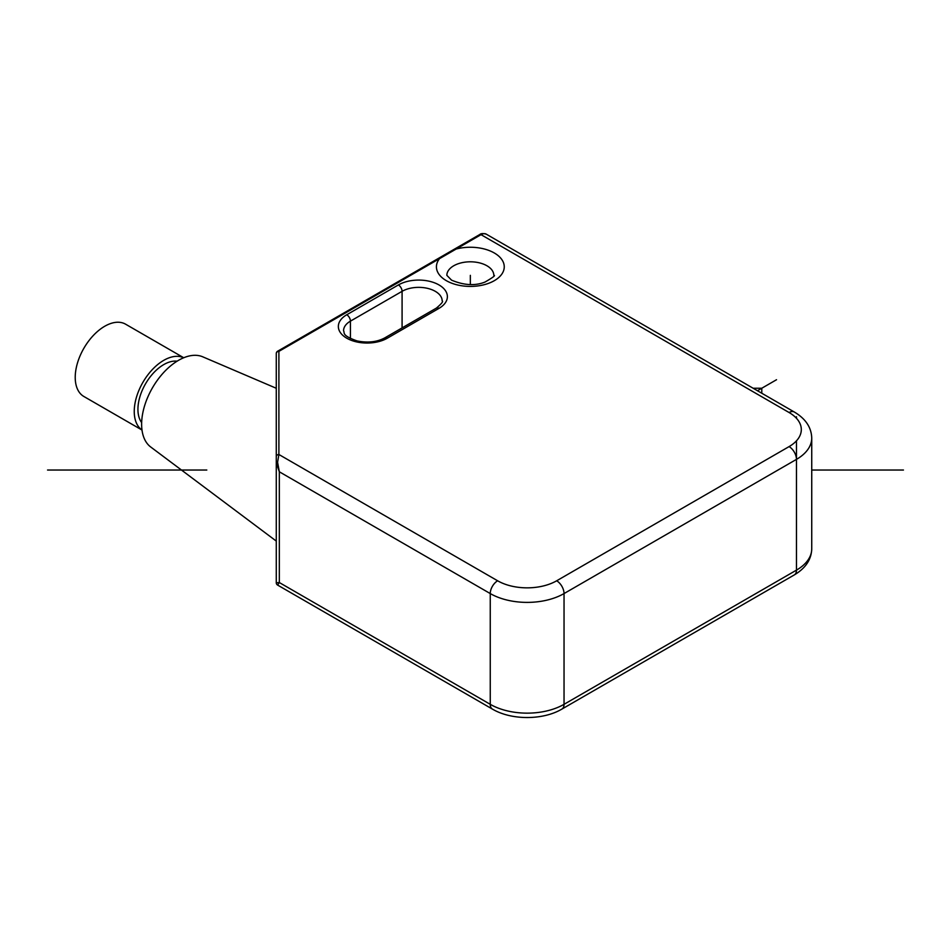 <?xml version="1.0" encoding="UTF-8"?>
<svg xmlns="http://www.w3.org/2000/svg" width="951" height="951" viewBox="0 0 951 951"><rect width="100%" height="100%" fill="white"/><g stroke="black" fill="none" stroke-linecap="round" stroke-linejoin="round"><path stroke-width="1.43" d="M276.277 580.169L276.277 541.083L150.686 446.97A52.174 30.123 -60 0 1 141.628 424.241A52.174 30.123 120 0 1 163.227 372.994A52.174 30.123 120 0 1 202.741 356.815L276.277 388.27L276.277 393.191L276.277 367.787M789.08 412.52A10.437 6.027 -60 0 1 794.299 412.009L486.246 234.148A10.437 6.027 120 0 0 481.04 234.671A2.603 1.51 -120 0 0 479.732 234.54L454.804 248.924A2.603 1.51 -120 0 1 456.111 249.055A33.915 19.579 180 0 1 494.318 252.99A33.915 19.579 180 0 1 494.318 280.676A33.915 19.579 180 0 1 446.352 280.676A33.915 19.579 180 0 1 439.552 258.624L278.893 351.371L278.893 454.495L497.635 580.788A41.737 24.096 0 0 0 556.668 580.788L789.08 446.601A41.737 24.096 0 0 0 789.08 412.52L481.04 234.671L439.552 258.624A2.603 1.51 -120 0 0 438.245 258.494L277.585 351.252A2.603 1.51 60 0 1 278.893 351.371A2.603 2.128 180 0 0 276.277 353.51L276.277 393.084M276.277 393.191L276.277 477.045M277.585 351.252A2.603 2.603 0 0 0 276.277 353.51L276.277 582.808L279.332 582.547L277.585 585.067A2.603 2.603 180 0 1 276.277 582.808L276.277 572.597M276.277 437.365L276.277 541.083M276.277 410.523L276.277 393.69M277.585 462.257A2.603 0.868 180 0 0 276.277 463.018L279.332 471.791L490.252 593.567L490.252 704.322L279.332 582.547L279.332 471.791L277.585 462.257L278.893 454.495A2.603 2.128 180 0 0 276.277 456.623M141.651 422.589A36.518 21.088 -60 0 1 137.931 409.322A36.518 21.088 -60 0 1 151.066 375.776A36.518 21.088 -60 0 1 177.112 361.178M141.984 429.995A41.737 24.096 -60 0 1 134.246 411.45A41.737 24.096 -60 0 1 151.863 370.094A41.737 24.096 -60 0 1 183.686 357.778M141.996 430.042L83.866 396.484A41.737 24.096 -60 0 1 75.224 377.381A41.737 24.096 -60 0 1 93.436 335.37A41.737 24.096 -60 0 1 125.603 324.196L183.733 357.754M470.341 284.492L470.341 275.35M757.46 390.73L776.539 379.722M761.787 393.227L761.787 388.234L753.144 388.234M903.45 470.032L811.738 470.032M206.807 470.032L47.55 470.032M387.33 338.187A28.696 16.571 180 0 1 346.746 338.187A28.696 16.571 180 0 1 346.746 314.757L398.398 284.931A28.696 16.571 180 0 1 438.982 284.931A28.696 16.571 180 0 1 438.982 308.362L387.33 338.187A5.219 3.008 -120 0 0 384.715 337.926C376.846 342.098 367.597 343.085 356.994 340.898C341.076 335.251 345.011 332.862 343.561 330.734A23.478 13.552 180 0 1 350.432 321.141L402.083 291.327A23.478 13.552 180 0 1 427.665 288.391A23.478 13.552 180 0 1 442.167 300.908C443.499 301.312 441.573 303.714 436.366 308.112L384.715 337.926M346.746 314.757A5.219 3.008 60 0 1 350.432 321.141L350.432 338.508M398.398 284.931A5.219 3.008 60 0 1 402.083 291.327L402.083 327.905M438.982 308.362A5.219 3.008 -120 0 0 436.366 308.112M446.851 275.35A23.478 13.552 180 0 1 461.354 262.833A23.478 13.552 180 0 1 486.936 265.769A23.478 13.552 180 0 1 493.819 275.35C495.887 275.243 492.951 277.478 485.01 282.055C475.215 286.001 464.064 285.371 451.57 280.165L446.851 275.35M497.635 580.788A10.437 6.027 120 0 0 490.252 593.567A52.174 30.123 0 0 0 564.038 593.567L564.038 704.322A52.174 30.123 180 0 1 490.252 704.322A10.437 6.027 -60 0 0 492.416 709.101L277.585 585.067M556.668 580.788A10.437 6.027 60 0 1 564.038 593.567L796.462 459.381A52.174 30.123 0 0 0 811.738 438.078C811.405 427.391 805.592 418.702 794.299 412.009M789.08 446.601A10.437 6.027 60 0 1 796.462 459.381L796.462 570.136L564.038 704.322A10.437 6.027 -120 0 1 561.875 709.101C542.95 720.335 511.353 720.335 492.416 709.101M796.462 416.776L796.462 418.285M796.462 440.836L796.462 459.381M811.738 438.078L811.738 548.834A52.174 30.123 180 0 1 796.462 570.136A10.437 6.027 -120 0 1 794.299 574.915L561.875 709.101M454.804 248.924L438.245 258.494M479.732 234.54C480.944 233.435 483.12 233.304 486.246 234.148M811.738 548.834C811.405 559.521 805.592 568.211 794.299 574.915"/></g></svg>
